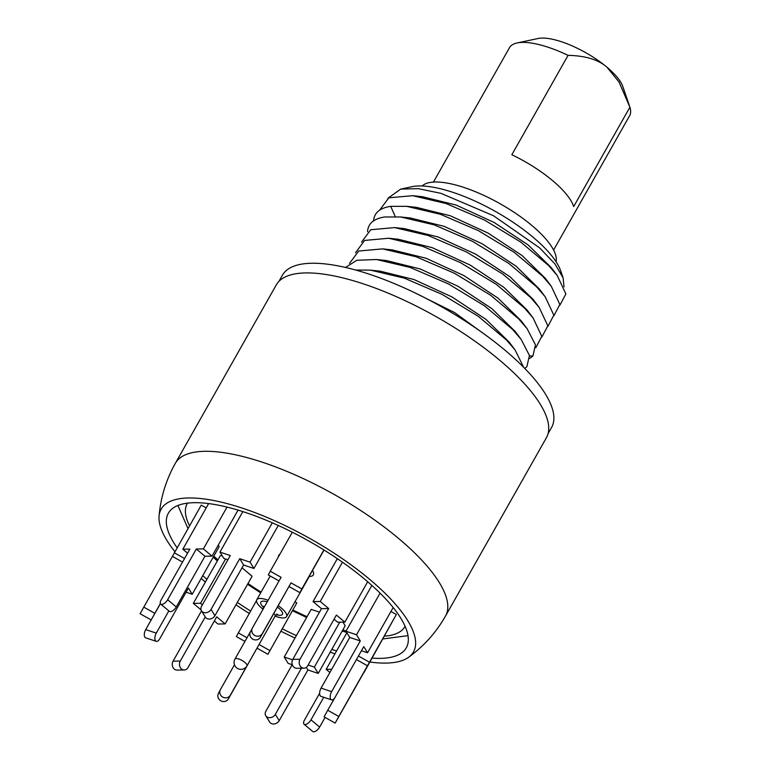 <?xml version="1.0" encoding="UTF-8"?>
<svg xmlns="http://www.w3.org/2000/svg" width="770" height="770" viewBox="0 0 770 770"><rect width="100%" height="100%" fill="white"/><g stroke="black" fill="none" stroke-linecap="round" stroke-linejoin="round"><path stroke-width="1.16" d="M400.747 189.093L412.008 186.696A91.12 29.972 29.5 0 1 495.957 211.76A91.12 29.972 29.5 0 1 560.675 270.809L563.13 277.941L554.939 263.908L539.597 247.853L493.445 215.716L440.941 193.337L418.235 188.66L400.747 189.093L387.993 198.188M564.025 286.883L563.13 277.941M553.948 271.396L551.359 267.71L528.124 244.918L494.042 222.415L456.186 205.08L422.383 196.706L412.682 195.686L388.821 197.813L379.61 210.181M547.922 282.032L545.333 278.336L522.089 255.553L488.026 233.05L450.171 215.716L416.368 207.342L406.675 206.331L390.736 206.341C379.745 208.006 374.028 212.915 373.575 221.048M559.906 305.161L565.883 293.928L557.23 275.496L548.644 265.554L520.664 242.011L484.6 220.105L446.148 203.559L412.691 195.686M545.17 296.748L539.308 288.962L516.054 266.17L481.981 243.676L444.126 226.351L410.323 217.977L400.631 216.967L434.097 224.84L472.568 241.385L508.652 263.311L536.603 286.835L545.17 296.748L553.842 315.2L547.865 326.442M553.88 315.806L559.857 304.468L551.204 286.132L542.619 276.199L514.399 252.473L478.363 230.625L440.45 214.31L406.675 206.331M367.56 231.693C368.031 223.541 373.748 218.642 384.711 216.986L400.631 216.967M535.881 303.313L533.283 299.597L510.029 276.805L475.947 254.302L438.082 236.977L404.298 228.613L394.596 227.602L370.745 229.739L361.553 242.107M529.866 313.948L527.286 310.262L504.042 287.47L469.979 264.976L432.124 247.642L398.321 239.258L388.629 238.248L364.605 240.433L355.528 252.743M541.839 337.077L547.826 325.835L539.144 307.384L530.588 297.47L502.627 273.947L466.533 252.011L428.062 235.466L394.596 227.602M523.85 324.584L521.271 320.907L498.026 298.115L463.954 275.612L426.089 258.268L392.286 249.894L382.584 248.883L416.07 256.766L454.531 273.311L490.625 295.257L518.547 318.751L527.132 328.694L521.261 320.907M535.824 347.722L541.791 336.355L533.148 318.048L524.562 308.115L496.313 284.38L460.267 262.531L422.422 246.236L388.629 238.248M529.808 358.358L532.907 356.048L535.439 344.806L527.132 328.694M349.513 263.378L358.704 251.02L382.584 248.883M521.117 339.339L515.246 331.543L492.011 308.76L457.948 286.257L420.093 268.922L386.28 260.539L376.588 259.529L410.073 267.411L448.525 283.957L484.609 305.892L512.531 329.396L521.117 339.339L529.433 355.471L526.882 366.693L524.755 368.426M511.809 345.865L509.22 342.178L485.976 319.386L451.903 296.883L414.039 279.548L380.236 271.175L370.534 270.164L355.673 270.039M376.588 259.519L356.818 260.27L345.499 267.45M488.363 337.077L454.483 312.495L414.289 292.552M523.619 367.271L515.091 349.965L506.506 340.032L478.228 316.278L442.173 294.419L404.365 278.153L370.534 270.154M276.295 284.89A155.174 51.051 29.5 0 1 382.103 290.694A155.174 51.051 29.5 0 1 523.706 382.902A155.174 51.051 29.5 0 1 546.411 437.716L445.493 616.087A155.174 51.051 29.5 0 0 422.778 561.282A155.174 51.051 29.5 0 0 281.175 469.074A155.174 51.051 29.5 0 0 175.377 463.261L276.295 284.89M369.927 662.036A144.962 47.692 29.5 0 0 408.562 657.31A144.962 47.692 29.5 0 0 392.276 600.706A144.962 47.692 -150.5 0 0 250.664 511.03A144.962 47.692 -150.5 0 0 159.063 516.15A144.962 47.692 -150.5 0 0 174.915 551.695M334.979 653.778A144.962 47.692 29.5 0 1 330.214 652.209M294.987 638.032A144.962 47.692 29.5 0 1 280.963 631.227M249.259 613.401A144.962 47.692 29.5 0 1 235.938 604.825M205.398 582.043A144.962 47.692 29.5 0 1 201.172 578.434M177.129 547.778A136.675 44.958 -150.5 0 1 166.387 519.827A136.675 44.958 -150.5 0 1 252.762 515.005A136.675 44.958 -150.5 0 1 386.28 599.551A136.675 44.958 29.5 0 1 401.632 652.922A136.675 44.958 29.5 0 1 372.151 658.109M336.586 650.939A136.675 44.958 29.5 0 1 331.783 649.437M296.373 635.587A136.675 44.958 29.5 0 1 282.32 628.83M250.606 611.014A136.675 44.958 29.5 0 1 237.314 602.39M206.947 579.3A136.675 44.958 29.5 0 1 202.76 575.623M629.35 105.529L622.776 86.423A51.908 17.075 -150.5 0 0 606.952 67.202A51.908 17.075 29.5 0 0 538.076 38.5L517.113 42.956A69.031 22.705 29.5 0 1 568.077 55.353C585.47 55.729 598.425 59.675 606.952 67.202L618.993 81.947L629.918 107.184A69.031 22.705 -150.5 0 1 629.619 115.702L553.601 250.067M568.077 55.353L511.838 154.751A69.031 22.705 -150.5 0 1 552.475 180.526A69.031 22.705 -150.5 0 1 573.679 206.581L629.918 107.184M433.433 182.086L509.461 47.721A69.031 22.705 29.5 0 1 517.113 42.956M275.342 714.339L279.212 720.662A5.688 4.62 148.5 0 1 274.351 723.954A5.688 4.62 148.5 0 1 269.635 722.048L265.756 715.734A5.688 4.62 -31.5 0 0 270.482 717.63A5.688 4.62 -31.5 0 0 275.342 714.339L301.426 668.225M279.212 720.662L307.894 669.958L306.306 667.369M342.977 622.15L345.181 625.75L318.222 673.413L307.894 669.958M319.502 612.15L311.205 609.378L284.236 657.041L288.105 663.355L292.177 664.712M292.263 664.558L265.881 711.182A5.688 4.62 -31.5 0 0 265.756 715.734M284.236 657.041L292.561 659.813M318.222 673.413L314.353 667.09L339.753 622.199M314.353 667.09L308.135 665.02M310.984 719.863L319.617 727.092A5.688 2.628 130 0 1 312.736 731.5L304.102 724.262A5.688 2.628 -50 0 0 310.984 719.863L323.766 697.274M319.617 727.092L325.075 717.447M319.637 693.26L304.535 719.96A5.688 2.628 -50 0 0 304.102 724.262M329.906 672.499L326.162 669.361L331.726 669.274M346.885 632.747L326.162 669.361M335.162 723.097L324.083 716.88L327.722 710.258L338.8 716.475L335.162 723.097L363.748 672.653M338.8 716.475L367.483 665.771L356.433 659.572M390.939 611.457L396.338 614.489L367.483 665.771M396.338 614.489L363.873 672.73M327.722 710.258L334.7 697.928M369.369 662.142L358.445 656.021M331.552 699.872L320.994 696.35A5.688 2.743 -71.5 0 1 321.061 688.12L331.62 691.643A5.688 2.743 108.5 0 0 331.552 699.872A5.688 2.743 108.5 0 0 335.085 697.302L363.767 646.607L367.56 652.787L361.428 650.746M331.62 691.643L360.302 640.948L349.744 637.425L345.961 631.236L371.881 585.431M380.072 593.141L356.52 634.769L360.302 640.948M393.162 607.53L367.56 652.787M321.061 688.12L349.744 637.425M356.52 634.769L345.961 631.236M303.948 668.187L296.739 668.293A5.688 4.687 -90.9 0 1 292.533 665.28A5.688 4.687 -90.9 0 1 292.793 659.37L300.002 659.264A5.688 4.687 89.1 0 0 299.742 665.174A5.688 4.687 89.1 0 0 303.948 668.187A5.688 4.687 89.1 0 0 307.731 665.742L336.413 615.047L344.854 622.122L337.645 622.227L334.055 619.215M300.002 659.264L328.684 608.56L321.475 608.675L313.034 601.591L337.318 558.664M342.458 562.206L320.243 601.486L328.684 608.56M367.694 581.754L344.854 622.122M292.793 659.37L321.475 608.675M320.243 601.486L313.034 601.591M292.321 532.224L270.251 571.225L281.089 577.308L252.406 628.002A5.688 5.371 27.4 0 0 254.812 635.5A5.688 5.371 27.4 0 0 262.329 633.566L291.012 582.871L260.404 637.271A5.688 5.371 -152.6 0 1 252.878 639.216A5.688 5.371 -152.6 0 1 250.481 631.708M323.91 549.953L301.85 588.944L291.012 582.871M301.85 588.944L299.925 592.65L289.087 586.576M324.035 550.04L299.925 592.65M270.251 571.225L268.326 574.94L279.029 580.936M242.858 511.607L219.96 552.09L230.288 555.545L201.596 606.24A5.688 4.62 -31.5 0 0 201.48 610.793A5.688 4.62 -31.5 0 0 206.196 612.689A5.688 4.62 -31.5 0 0 211.057 609.397L239.74 558.693L243.609 565.016L214.926 615.711A5.688 4.62 148.5 0 1 210.066 619.003A5.688 4.62 148.5 0 1 205.349 617.107L201.48 610.793M272.32 522.811L250.067 562.148L239.74 558.693M250.067 562.148L253.936 568.462L243.609 565.016M278.268 525.467L253.936 568.462M219.96 552.09L223.829 558.414L227.891 559.771M208.641 503.57L182.827 549.212L189.872 549.106L161.19 599.811A5.688 2.628 -50 0 0 160.766 604.123A5.688 2.628 -50 0 0 167.648 599.715L196.331 549.01L204.964 556.248L176.272 606.943A5.688 2.628 130 0 1 169.39 611.351L160.766 604.123M227.035 507.093L203.376 548.904L196.331 549.01M203.376 548.904L212.01 556.142L204.964 556.248M238.055 510.115L212.01 556.142M182.827 549.212L187.562 553.187M160.362 603.507L151.161 619.937L140.082 613.729L172.413 556.402L182.538 562.081M206.206 507.892L201.259 505.12L172.413 556.402M151.161 619.937L160.42 603.67M174.299 552.773L184.55 558.519M168.851 610.899L156.281 633.123A5.688 2.743 108.5 0 0 156.214 641.343L145.655 637.82A5.688 2.743 -71.5 0 1 145.722 629.6L151.295 619.754M156.214 641.343A5.688 2.743 108.5 0 0 159.746 638.782L188.429 588.078L192.211 594.257L219.18 546.604L218.256 545.102M186.09 592.217L192.211 594.257M205.244 616.943L180.286 661.055A5.688 4.687 89.1 0 0 180.026 666.964A5.688 4.687 89.1 0 0 184.242 669.977L177.033 670.083A5.688 4.687 -90.9 0 1 172.827 667.07A5.688 4.687 -90.9 0 1 173.077 661.16L201.528 610.87M242.03 567.808L252.108 576.249L225.148 623.912L217.939 624.018L214.339 621.005M222.164 555.699L220.287 555.728L193.318 603.382L201.076 609.879M184.242 669.977A5.688 4.687 89.1 0 0 188.015 667.532L216.697 616.828L225.148 623.912M193.318 603.382L200.527 603.276L202.394 604.835M225.581 559.001L200.527 603.276M234.465 664.77L220.403 689.622A5.688 5.371 27.4 0 0 222.809 697.129A5.688 5.371 27.4 0 0 230.326 695.185L228.401 698.9A5.688 5.371 -152.6 0 1 220.874 700.835A5.688 5.371 -152.6 0 1 218.478 693.337M228.401 698.9L258.441 645.587M294.929 601.851L296.816 602.91L267.922 654.279L257.084 648.196M256.516 600.571L236.323 636.559L244.947 641.4M238.248 632.853L247.006 637.762M267.922 654.279L296.816 602.91M269.846 650.563L259.047 644.509M230.326 695.185L246.554 666.512M278.259 605.711A17.123 5.631 -150.5 0 1 286.556 616.645A17.123 5.631 -150.5 0 1 280.376 617.665A17.123 5.631 29.5 0 1 275.131 616.096M263.022 609.234A17.123 5.631 29.5 0 1 256.757 599.782A17.123 5.631 29.5 0 1 262.936 598.762A17.123 5.631 -150.5 0 1 268.085 600.292M278.461 556.729A19.876 6.535 29.5 0 1 279.818 554.323M312.485 570.454A19.876 6.535 29.5 0 1 309.309 576.422M422.143 185.984A77.308 25.429 29.5 0 1 500.404 203.906A77.308 25.429 29.5 0 1 556.075 261.752M548.048 433.693L551.58 427.456A154.626 50.868 -150.5 0 0 490.962 339.031A154.626 50.868 -150.5 0 0 338.222 265.91A154.626 50.868 -150.5 0 0 282.426 275.179L278.894 281.416M390.736 206.341L395.212 216.562M532.907 356.048L529.519 355.933M213.819 556.075A125 41.118 -150.5 0 0 217.929 559.896M248.007 583.506A125 41.118 -150.5 0 0 261.097 592.12M292.966 610.023A125 41.118 -150.5 0 0 307.066 616.683M342.785 629.985A125 41.118 -150.5 0 0 346.134 630.938M384.577 636.135A125 41.118 -150.5 0 0 405.068 626.241M187.485 503.147A125 41.118 -150.5 0 0 189.564 525.804M260.404 637.271L262.329 633.566M214.926 615.711L211.057 609.397M176.272 606.943L167.648 599.715M154.809 613.315L143.73 607.106M156.281 633.123L145.722 629.6M180.286 661.055L173.077 661.16M309.723 575.681L309.665 575.796A17.123 5.631 -150.5 0 0 309.915 574.997M277.46 607.126A12.426 4.091 29.5 0 1 277.989 615.076A12.426 4.091 29.5 0 1 276.469 614.71M263.61 607.434A12.426 4.091 29.5 0 1 265.323 601.351A12.426 4.091 29.5 0 1 267.219 601.822M251.01 630.697L234.966 659.053A6.901 2.272 29.5 0 1 237.449 658.639A6.901 2.272 -150.5 0 1 244.273 661.902A6.901 2.272 -150.5 0 1 246.978 665.848L275.092 616.154L277.489 614.306L276.459 614.191M273.86 613.478A6.901 2.272 29.5 0 1 275.092 616.154M551.359 267.71L557.23 275.496M551.204 286.132L545.333 278.336M533.283 299.597L539.144 307.384M533.148 318.048L527.286 310.262M515.091 349.965L509.22 342.178M159.063 516.15C160.689 497.333 166.127 479.71 175.377 463.261M408.552 657.31C423.847 646.222 436.157 632.478 445.493 616.087M213.184 557.201L217.333 560.935M247.555 584.295L260.674 592.862M292.533 610.774L306.624 617.482M342.178 631.063L346.673 632.391M383.008 638.917L407.994 635.664M177.909 505.486L187.986 528.576M250.394 631.872L252.319 628.166M220.316 689.785L218.391 693.491M256.757 599.782L270.212 575.999M286.556 616.645L309.665 575.796M263.08 609.349L263.427 606.346L264.139 607.26M234.966 659.053A6.901 6.901 0 0 0 239.662 669.226A6.901 6.901 0 0 0 246.978 665.848"/></g></svg>
